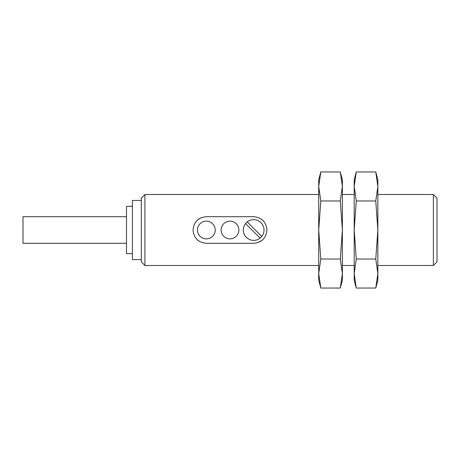 <?xml version="1.0" encoding="UTF-8"?>
<svg xmlns="http://www.w3.org/2000/svg" width="460" height="460" viewBox="0 0 460 460"><rect width="100%" height="100%" fill="white"/><g stroke="black" fill="none" stroke-linecap="round" stroke-linejoin="round"><path stroke-width="0.69" d="M261.763 236.434L247.221 221.892A10.35 10.35 0 0 0 249.153 239.321A10.35 10.35 0 0 0 260.975 222.68A10.35 10.35 0 0 0 247.221 221.892M318.717 186.461L320.798 200.974L318.717 230L320.798 259.026L318.717 273.539L320.798 288.046L318.717 280.272L318.717 179.728L320.798 171.954L318.717 186.461L320.798 171.954L340.285 171.954L342.372 186.461L340.285 171.954L342.372 179.728L342.372 186.461L340.285 200.974L342.372 230L340.285 259.026L342.372 273.539L340.285 288.046L342.372 273.539L342.372 186.461M126.5 243.305L23 243.305L23 216.695L126.5 216.695M132.417 253.655L126.5 253.655L126.5 206.344L132.417 206.344M141.283 259.572L132.417 259.572L132.417 200.428L141.283 200.428M141.283 261.855L141.283 198.145L144.911 194.517L144.911 265.483L141.283 261.855M253.655 243.305L206.344 243.305C198.26 242.506 193.821 238.079 193.033 230.017C193.821 221.933 198.254 217.488 206.344 216.695L253.655 216.695C261.74 217.494 266.179 221.921 266.967 229.983C266.179 238.067 261.746 242.512 253.655 243.305M320.798 200.974L340.285 200.974M320.798 259.026L340.285 259.026M320.798 288.046L340.285 288.046L342.372 280.272L342.372 273.539M354.2 186.461L356.281 200.974L354.2 230L356.281 259.026L354.2 273.539L356.281 288.046L354.2 280.272L354.2 179.728L356.281 171.954L354.2 186.461L356.281 171.954L375.774 171.954L377.855 186.461L375.774 200.974L377.855 230L375.774 259.026L377.855 273.539L375.774 288.046L377.855 273.539L377.855 186.461L375.774 171.954L377.855 179.728L377.855 186.461M356.281 288.046L375.774 288.046L377.855 280.272L377.855 273.539M356.281 259.026L375.774 259.026M356.281 200.974L375.774 200.974M433.372 194.517L433.372 265.483L437 261.855L437 198.145L433.372 194.517L377.855 194.517M259.354 242.023A13.305 13.305 0 0 0 263.068 239.407M266.967 229.983A13.305 13.305 0 0 0 266.961 229.626M263.062 220.587A13.305 13.305 0 0 0 260.567 218.626M200.646 217.977A13.305 13.305 0 0 0 196.932 220.593M193.033 230.017A13.305 13.305 0 0 0 193.039 230.374M196.937 239.413A13.305 13.305 0 0 0 199.433 241.373M197.472 230A8.872 8.872 0 0 0 206.344 238.872A8.872 8.872 0 0 0 215.217 230A8.872 8.872 0 0 0 206.344 221.128A8.872 8.872 0 0 0 197.472 230M221.128 230A8.872 8.872 0 0 0 230 238.872A8.872 8.872 0 0 0 238.872 230A8.872 8.872 0 0 0 230 221.128A8.872 8.872 0 0 0 221.128 230M245.548 223.566L260.09 238.107M318.717 194.517L144.911 194.517M318.717 265.483L144.911 265.483M354.2 194.517L342.372 194.517M354.2 265.483L342.372 265.483M433.372 265.483L377.855 265.483"/></g></svg>
